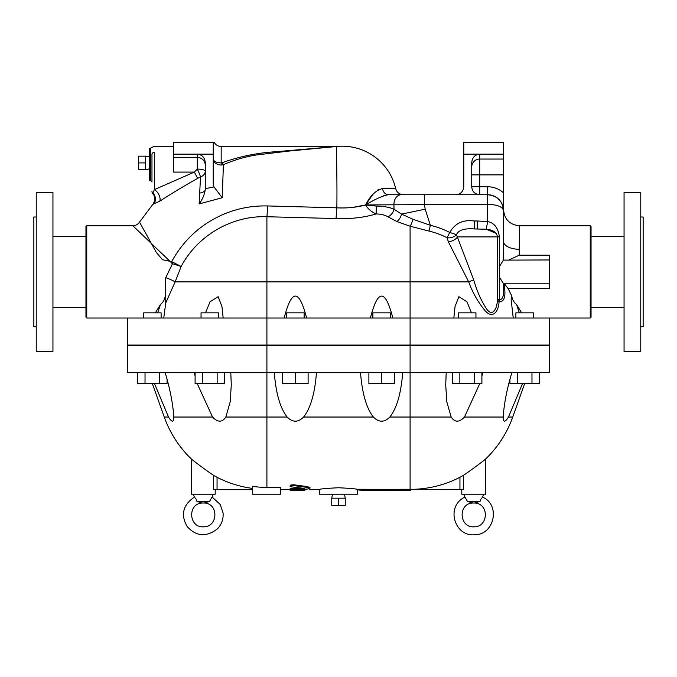 <?xml version="1.0" encoding="UTF-8"?>
<svg xmlns="http://www.w3.org/2000/svg" width="677" height="677" viewBox="0 0 677 677"><rect width="100%" height="100%" fill="white"/><g stroke="black" fill="none" stroke-linecap="round" stroke-linejoin="round"><path stroke-width="1.02" d="M591.046 307.324L624.059 307.324M624.059 351.431L624.059 192.344L640.764 192.344L640.764 351.431L624.059 351.431M640.764 217.004L643.15 217.004L643.15 326.771L640.764 326.771M52.941 307.324L85.954 307.324M52.941 351.431L52.941 192.344L36.236 192.344L36.236 351.431L52.941 351.431M36.236 326.771L33.85 326.771L33.85 217.004L36.236 217.004M521.645 312.85L516.551 304.548C513.851 302.348 512.244 299.446 511.71 295.849L508.122 288.563L549.292 288.563L549.292 255.212L519.234 255.212L519.462 225.754C509.798 224.815 504.492 219.509 503.553 209.845L503.553 241.494L503.553 209.845M345.253 498.187L345.253 505.347L331.747 505.347L331.747 498.187L345.262 498.187L344.466 494.21M338.5 498.187L338.5 505.347M149.583 168.878L145.606 169.673L138.446 169.665L138.446 156.167L145.606 156.167M145.606 162.912L138.446 162.912M145.606 169.673L145.606 156.15L149.583 156.946M86.749 225.754L85.954 226.55L85.954 317.225L86.749 318.021L86.749 225.754L132.853 225.754L172.5 263.708L165.687 277.765L165.738 302.966L163.758 318.021M165.865 289.646L165.29 295.849C164.756 299.446 163.149 302.348 160.449 304.548L155.355 312.85M590.251 318.021L591.046 317.225L591.046 226.55L590.251 225.754L590.251 318.021L266.907 318.021L266.907 281.894L410.093 281.894L410.093 345.067L127.708 345.067L127.708 318.021L266.907 318.021L266.907 345.067M372.866 318.021L372.866 312.85L390.358 312.85L390.358 318.021M368.889 372.511L368.889 383.647L381.616 383.647L381.616 372.511M394.336 372.511L394.336 383.647L381.616 383.647M515.882 318.021L515.882 312.85L533.383 312.85L533.383 318.021M509.933 379.535L509.933 383.647L517.279 383.647L517.279 372.511M531.978 372.511L531.978 383.647L517.279 383.647M539.324 372.511L539.324 383.647L531.978 383.647M458.447 318.021L458.447 312.85L475.948 312.85L475.948 318.021M452.507 372.511L452.507 383.647L459.852 383.647L459.852 372.511M474.552 372.511L474.552 383.647L459.852 383.647M481.897 372.511L481.897 383.647L474.552 383.647M304.134 318.021L304.134 312.85L286.642 312.85L286.642 318.021M308.111 372.511L308.111 383.647L295.384 383.647L295.384 372.511M282.664 372.511L282.664 383.647L295.384 383.647M161.118 318.021L161.118 312.85L143.617 312.85L143.617 318.021L86.749 318.021M167.067 379.535L167.067 383.647L159.721 383.647L159.721 372.511M145.022 372.511L145.022 383.647L159.721 383.647M137.676 372.511L137.676 383.647L145.022 383.647M218.553 318.021L218.553 312.85L201.052 312.85L201.052 318.021M224.493 372.511L224.493 383.647L217.148 383.647L217.148 372.511M202.448 372.511L202.448 383.647L217.148 383.647M195.103 372.511L195.103 383.647L202.448 383.647M153.611 203.946L159.789 201.179C171.061 193.808 183.687 186.209 197.659 178.381L200.51 176.934L199.131 203.938L222.217 197.718L223.41 164.689C234.073 160.009 245.082 156.768 256.422 154.974L288.267 151.132L336.511 146.511C336.122 146.063 337.307 176.689 336.841 207.831L267.474 205.943C253.232 205.605 239.497 208.008 226.262 213.153C202.305 222.851 184.119 239.015 171.696 261.644L162.463 259.706L156.277 252.36L139.53 222.115L152.867 204.31C155.532 200.096 155.456 196.533 152.63 193.639L151.97 191.997M352.81 207.374L365.546 204.987C356.517 207.39 346.954 208.338 336.841 207.831L336.037 218.561C350.551 219.103 363.913 217.562 376.124 213.94C380.973 214.042 384.9 214.99 387.904 216.792L396.866 221.548L410.093 226.211L410.093 281.894L468.712 281.894C472.758 292.98 478.326 302.695 485.409 311.039C493.355 319.612 498.847 310.379 499.051 301.671C503.637 302.052 505.533 297.931 504.729 289.316L504.644 284.018L503.553 283.621L504.644 284.018L508.122 288.563M221.176 165.053L221.176 162.886C216.242 162.658 213.585 161.354 213.221 158.977C213.585 162.573 216.242 164.604 221.176 165.053L223.41 164.689A3.977 0.525 67 0 1 222.293 162.683L221.176 162.886L221.176 146.511L336.418 146.511A3.977 3.977 79.1 0 0 336.545 146.503A54.888 54.888 0 0 1 395.681 188.587L382.497 188.587C376.031 190.152 370.378 195.611 365.555 204.945L372.756 194.57M377.605 190.127L378.629 189.56M549.292 318.021L549.292 345.067L410.093 345.067M221.176 146.511C218.028 146.393 215.675 144.971 214.118 142.229L173.447 142.229L173.447 172.093L194.333 172.093L154.356 189.628L152.816 193.055A2.386 2.327 180 0 1 151.97 191.278L151.97 191.117M503.553 174.878L503.553 159.053L479.688 159.053L479.688 154.161C474.865 154.678 472.216 157.529 471.734 162.717L471.734 186.776L479.688 186.776L479.688 174.878L503.553 174.878L503.553 210.64C502.588 200.993 497.29 195.695 487.643 194.731L401.233 194.731A9.546 7.303 90 0 0 393.938 204.674L394.014 209.244C389.512 207.213 383.614 206.163 376.344 206.087L365.555 204.987C368.026 208.965 371.555 211.952 376.124 213.94L376.344 206.087M471.734 186.776C472.216 191.599 474.865 194.248 479.688 194.731L479.688 186.776L487.643 186.776L487.643 194.731A15.909 15.909 0 0 1 503.553 210.64L503.553 192.852A23.864 23.864 0 0 0 487.643 186.776M455.824 194.731C460.648 194.248 463.296 191.599 463.779 186.776L463.779 142.229L503.553 142.229L503.553 159.053M173.447 146.511L153.882 146.511L149.583 148.593L149.583 180.412L150.379 180.412L151.97 182.003L151.97 154.229C151.758 145.767 151.758 145.767 151.97 154.229C151.758 145.767 151.758 145.767 151.97 154.229A2.386 1.794 180 0 1 154.356 152.435C153.831 144.582 153.831 144.582 154.356 152.435L154.356 189.628A7.955 4.621 -121.5 0 1 159.789 201.179M370.395 318.021C377.876 288.783 385.348 288.783 392.829 318.021M284.171 318.021C291.652 288.783 299.124 288.783 306.605 318.021M453.835 318.021L455.054 306.537L458.871 296.644L466.978 301.815L471.471 312.85M157.665 312.85L160.449 304.548M205.529 312.85L210.022 301.815L218.129 296.644L221.946 306.537L223.165 318.021M516.551 304.548L519.335 312.85M513.242 318.021L511.11 299.412L511.71 295.849M165.738 302.966L175.131 281.894L266.907 281.894L266.907 216.733L336.037 218.561M165.755 277.629A11.137 1.295 -159.3 0 1 175.131 281.894L181.14 266.493C197.472 235.528 231.94 215.396 266.907 216.733A11.137 0.525 -88.4 0 0 267.474 205.943M173.194 262.236A7.955 0.601 -65.1 0 1 172.5 263.708L181.14 266.493L171.696 261.644L172.009 263.666M395.681 188.587C396.84 192.429 399.422 194.477 403.424 194.731L388.327 194.731C382.801 195.712 375.21 199.114 365.555 204.945L487.643 204.276C497.29 204.666 502.588 206.781 503.553 210.64L503.553 241.494L503.553 210.64L502.173 204.166M496.08 233.294L486.272 229.224C493 229.858 496.732 232.414 497.46 236.891L499.364 236.891C498.204 227.937 494.295 222.835 487.643 221.565L486.272 229.224L474.205 228.936L474.205 220.981C463.093 219.466 454.944 223.3 449.765 232.465A87.155 87.155 0 0 0 430.36 225.306L412.86 219.23L401.588 214.101L394.014 209.244A7.955 5.399 123.9 0 1 387.904 216.792M424.437 194.731L424.437 204.276L425.173 209.176L401.588 214.101A7.955 4.113 -64.3 0 1 396.866 221.548M504.729 289.316A7.955 3.935 180 0 1 503.553 287.26C504.026 295.874 502.63 299.996 499.364 299.615C502.63 299.996 504.026 295.874 503.553 287.26L503.553 283.824L499.364 277.062L499.364 236.891M412.86 219.23A7.955 2.48 -74.2 0 1 410.093 226.211L428.981 231.069A81.223 81.223 0 0 1 447.065 237.745L448.402 241.867L468.712 281.894L473.705 279.838L456.459 234.682C458.464 230.095 464.38 228.183 474.205 228.936M425.173 209.176L430.36 225.306L428.981 231.069M449.765 232.465L447.065 237.745A7.955 5.314 -9.6 0 0 456.459 234.682L449.765 232.465M448.402 241.867A7.955 4.07 -25.4 0 0 457.652 236.891L497.46 236.891L497.46 299.615A7.955 4.274 8.1 0 0 499.051 301.671A7.955 5.45 120.4 0 1 499.364 299.615L499.364 277.062M499.364 299.615L497.46 299.615C497.197 308.323 492.797 317.555 486.628 308.983C481.127 300.639 476.82 290.924 473.705 279.838M477.217 228.936L477.217 220.981L474.205 220.981M463.779 154.161L503.553 154.161M222.217 197.718L213.983 186.928L213.221 183.45L213.221 154.161L173.447 154.161M213.221 154.161L213.221 142.229M213.983 186.928L205.266 188.671L205.266 162.717C204.784 157.529 202.135 154.678 197.312 154.161L197.312 157.419L173.447 157.419M205.266 188.671L205.266 171.171A7.955 6.288 0 0 1 200.51 176.934A7.955 0.889 -114.7 0 0 197.312 169.098L194.333 172.093L197.659 178.381M153.611 204.141A7.955 7.76 -101.4 0 0 152.816 193.055L152.816 192.877M199.749 193.089A7.955 3.8 180 0 0 205.266 189.467C204.589 194.494 202.541 199.309 199.131 203.938M384.536 195.399L383.783 195.653M382.497 188.587A7.955 5.991 -90 0 0 388.327 194.731M519.462 249.288A15.909 7.794 180 0 1 503.553 241.494L503.172 260.467L499.364 266.721M519.234 255.212L508.952 259.96M549.292 259.96L503.561 260.12M504.957 260.019L505.558 260.163M336.418 146.511L275.234 151.775C256.896 152.909 239.252 156.548 222.293 162.683M196.203 499.575L196.931 501.369C193.884 495.852 193.884 495.852 196.931 501.369C205.774 504.103 202.051 502.825 196.931 501.369L209.625 501.352C212.671 495.852 212.671 495.852 209.625 501.369C200.781 504.103 204.496 502.825 209.625 501.369C200.781 504.103 204.496 502.825 209.625 501.369M193.334 494.21L194.417 497.18M195.12 497.984L195.484 498.458M210.073 500.108L210.352 499.575M202.034 503.028L204.522 503.011C218.908 503.806 218.045 527.104 203.642 526.816C188.824 527.984 187.199 503.866 202.034 503.028L201.983 502.952M480.797 499.575L480.069 501.369C483.116 495.852 483.116 495.852 480.069 501.369C471.226 504.103 474.949 502.825 480.069 501.369L467.375 501.369C476.219 504.103 472.504 502.825 467.375 501.369C476.219 504.103 472.504 502.825 467.375 501.369L467.375 501.352C464.329 495.852 464.329 495.852 467.375 501.369M483.666 494.21L482.583 497.18M481.88 497.984L481.516 498.458M477.133 502.165L476.168 502.452M474.966 503.011L474.966 503.028C489.353 503.806 488.489 527.104 474.086 526.816C459.268 527.984 457.644 503.866 472.478 503.028L474.966 503.028M466.927 500.108L466.648 499.575M291.457 488.582L291.457 489.386C289.299 489.708 290.044 489.869 293.683 489.852L307.172 489.082L309.948 488.337L307.172 487.389L293.522 485.587L290.814 485.747L290.061 486.255L291.457 486.856L304.218 488.405L290.061 489.64L290.061 488.845L291.457 488.582L300.639 487.905M290.061 486.255L290.255 485.155L293.522 484.757L307.172 486.577L309.948 487.525L309.948 488.337M304.938 490.233L292.566 490.216C289.341 490.173 289.341 490.106 292.566 490.004M304.938 489.903L304.938 489.243M309.948 489.903L309.948 489.099L308.687 488.912M410.507 489.437L410.507 490.233L362.474 490.233L358.802 490.046L358.802 489.251L399.481 489.412M399.481 490.046L399.481 489.251L463.39 489.437L463.39 475.33L459.945 477.285L463.39 475.33C469.127 471.751 485.13 459.649 485.654 458.981C485.13 459.649 469.127 471.751 463.39 475.33M384.654 490.207L384.654 489.412M382.471 490.046L382.471 489.251M479.748 383.647L464.464 417.04C459.234 422.524 454.8 422.524 451.17 417.04L410.093 417.04L410.093 489.369L407.605 489.437M461.79 489.437L461.79 494.21L485.654 494.21L485.654 458.981A108.972 108.972 0 0 0 512.743 417.04L508.478 417.04C505.101 422.524 503.324 422.524 503.155 417.04L503.155 416.914M215.066 476.21L213.898 475.516M217.055 489.437L217.055 477.285L213.61 475.33C207.873 471.751 191.87 459.649 191.346 458.981C191.87 459.649 207.873 471.751 213.61 475.33C207.873 471.751 191.87 459.649 191.346 458.981C191.87 459.649 207.873 471.751 213.61 475.33L213.61 489.437L252.597 489.437M217.055 477.285A108.904 108.904 0 0 0 252.597 488.422M252.597 486.416A106.915 106.915 0 0 0 266.907 487.381L280.43 487.381L280.43 494.21L252.597 494.21L252.597 486.416M165.12 372.511C169.986 388.666 172.897 403.509 173.845 417.04L212.536 417.04C217.766 422.524 222.2 422.524 225.83 417.04L230.188 401.876L231.28 384.976L230.188 401.876L225.83 417.04L287.175 417.04C280.219 408.265 275.92 393.413 274.287 372.511M173.845 416.914L173.845 417.04C173.676 422.524 171.899 422.524 168.522 417.04L154.5 383.647M215.21 489.437L215.21 494.21L191.346 494.21L191.346 458.981A108.972 108.972 0 0 1 164.257 417.04L168.522 417.04M410.093 489.369A108.904 108.904 0 0 0 459.945 477.285L459.945 489.437M357.591 489.437L357.591 494.21L319.409 494.21L319.409 489.437C320.543 488.879 326.906 488.32 338.5 487.753C350.094 488.32 356.457 488.879 357.591 489.437L358.802 489.437M127.708 345.465L549.292 345.465L549.292 372.511L127.708 372.511L127.708 345.465M445.72 384.934L446.812 401.876L451.17 417.04L446.812 401.876L445.72 384.976L446.202 372.511M482.794 372.511L481.897 376.031M464.464 417.04L503.155 417.04C504.103 403.509 507.014 388.666 511.88 372.511M522.5 383.647L508.478 417.04M402.713 372.511C401.08 393.413 396.781 408.265 389.825 417.04C384.35 422.566 378.875 422.566 373.399 417.04C366.443 408.265 362.144 393.413 360.511 372.511M316.489 372.511C314.856 393.413 310.557 408.265 303.601 417.04C298.125 422.566 292.65 422.566 287.175 417.04M230.798 372.511L231.28 384.934M212.536 417.04L197.252 383.647M195.103 376.031L194.206 372.511M471.734 174.878L479.688 174.878L479.688 159.053A7.955 7.912 180 0 0 471.734 166.965M150.379 148.593L150.379 180.412M502.444 204.801L503.553 210.64A15.909 15.909 0 0 0 487.643 194.731L487.643 221.565L477.217 220.981M205.266 171.171A7.955 2.073 -0 0 0 197.312 169.098L197.312 157.419A7.955 7.912 180 0 1 205.266 165.332M293.683 485.612L293.683 484.783M307.172 487.389L307.172 486.577M303.347 490.216L303.347 489.437M266.907 487.381L266.907 345.465M410.093 345.465L410.093 417.04L389.825 417.04M303.601 417.04L373.399 417.04M591.046 236.451L624.059 236.451M52.941 236.451L85.954 236.451M332.534 494.21L331.738 498.187M590.251 225.754L519.462 225.754M501.361 202.592L498.001 198.564M503.553 283.638L503.553 284.518M139.53 222.115C137.922 224.451 135.696 225.669 132.853 225.754M549.292 283.824L503.553 283.824M194.358 497.121C182.908 505.017 180.505 514.825 187.157 526.537C196.186 536.531 206.248 537.326 217.351 528.94C221.633 524.472 223.537 519.157 223.072 512.98L220.211 504.467L212.197 497.121L213.221 494.21M482.642 497.121C500.904 504.991 494.278 535.245 474.399 534.771C454.902 536.751 445.085 506.802 464.803 497.121L463.779 494.21M290.061 490.14L290.061 489.437L280.43 489.437M362.474 490.233L406.809 490.233M512.743 417.04L524.641 383.647M301.832 489.437L304.938 489.437M309.948 489.437L319.409 489.437M164.257 417.04L152.359 383.647"/></g></svg>
